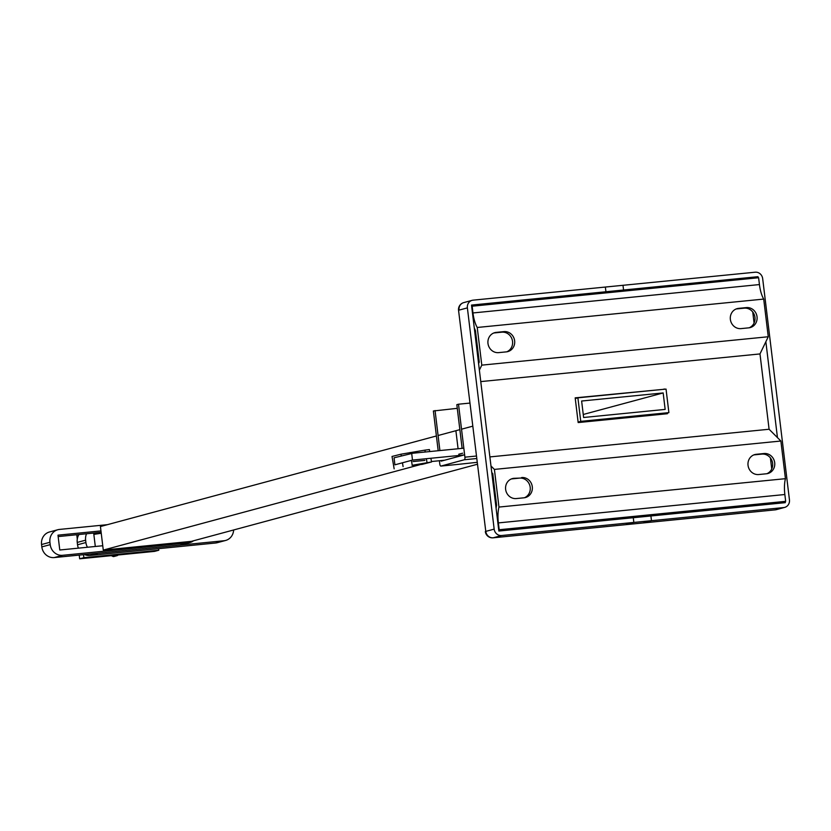 <?xml version="1.0" encoding="UTF-8"?>
<svg xmlns="http://www.w3.org/2000/svg" width="831" height="831" viewBox="0 0 831 831"><rect width="100%" height="100%" fill="white"/><g stroke="black" fill="none" stroke-linecap="round" stroke-linejoin="round"><path stroke-width="1.25" d="M506.38 351.866L498.673 352.624A10.211 9.505 -105.1 0 1 488.098 344.221A10.211 9.505 -105.1 0 1 494.788 332.649A10.211 9.505 -105.1 0 1 496.221 332.39L503.939 331.621A10.211 9.505 -105.1 0 1 514.514 340.024A10.211 9.505 -105.1 0 1 507.814 351.596A10.211 9.505 -105.1 0 1 506.38 351.866M506.754 351.814A10.211 9.505 74.9 0 0 512.291 340.024A10.211 9.505 74.9 0 0 501.841 332.182L494.133 332.951A10.211 9.505 74.9 0 0 493.759 332.992M524.413 497.748A10.211 9.505 74.9 0 0 529.949 485.958A10.211 9.505 74.9 0 0 519.5 478.116L511.792 478.885A10.211 9.505 74.9 0 0 511.418 478.926M521.598 477.555A10.211 9.505 -105.1 0 1 532.172 485.958A10.211 9.505 -105.1 0 1 525.483 497.53A10.211 9.505 -105.1 0 1 524.049 497.8L516.331 498.558A10.211 9.505 -105.1 0 1 505.757 490.155A10.211 9.505 -105.1 0 1 512.447 478.583A10.211 9.505 -105.1 0 1 513.88 478.313L519.5 478.116M748.783 327.84L741.075 328.609A10.211 9.505 -105.1 0 1 730.491 320.195A10.211 9.505 -105.1 0 1 737.19 308.623A10.211 9.505 -105.1 0 1 738.624 308.363L746.342 307.595A10.211 9.505 -105.1 0 1 756.916 316.009A10.211 9.505 -105.1 0 1 750.216 327.58A10.211 9.505 -105.1 0 1 748.783 327.84M749.157 327.798A10.211 9.505 74.9 0 0 754.693 315.998A10.211 9.505 74.9 0 0 744.244 308.166L736.526 308.924A10.211 9.505 74.9 0 0 736.162 308.976M766.442 473.774L758.734 474.532A10.211 9.505 -105.1 0 1 748.16 466.129A10.211 9.505 -105.1 0 1 754.849 454.557A10.211 9.505 -105.1 0 1 756.283 454.297L764.001 453.529A10.211 9.505 -105.1 0 1 774.575 461.943A10.211 9.505 -105.1 0 1 767.875 473.514A10.211 9.505 -105.1 0 1 766.442 473.774M766.816 473.732A10.211 9.505 74.9 0 0 772.352 461.932A10.211 9.505 74.9 0 0 761.902 454.1L754.195 454.858A10.211 9.505 74.9 0 0 753.821 454.9M667.335 413.038L667.418 413.724L578.168 422.564L575.177 397.852L664.457 389.24M577.202 398.007L575.218 398.205M663.024 389.386L664.426 389.001M489.885 456.915L769.091 429.253L780.88 441.022L494.403 469.411L490.986 465.994M780.88 441.022L785.44 478.677L498.964 507.066L494.403 469.411M785.44 478.677A20.474 7.396 -95.7 0 0 784.848 494.518L785.669 501.342L499.202 529.731L498.371 522.907A20.474 7.396 84.3 0 1 498.964 507.066M785.669 501.342L498.745 530.136M491.786 472.6L492.752 473.566L496.574 505.186A26.415 9.536 -95.7 0 0 496.107 508.343M474.252 327.778A26.415 9.536 -95.7 0 0 475.436 330.489L479.258 362.108L478.583 363.521M769.091 429.253L759.981 353.933L768.26 336.752L763.71 299.087A20.474 7.396 -95.7 0 1 759.441 284.566L758.61 277.731L471.655 306.255M763.71 299.087L477.233 327.476A20.474 7.396 84.3 0 1 472.964 312.955L472.143 306.13M768.26 336.752L481.793 365.141L477.233 327.476M479.383 370.127L481.793 365.141M759.981 353.933L480.765 381.595M583.622 417.494L665.153 409.413L663.159 392.938L581.627 401.02L583.622 417.494M663.159 392.938L583.258 414.482M668.893 412.623L580.744 421.359L577.898 397.82L666.036 389.085L668.893 412.623L663.304 414.129M477.181 464.311L191.421 541.355L103.283 550.091L100.426 526.553L436.4 435.974M577.898 397.82L575.26 398.527M472.569 426.22L461.537 429.191M459.855 429.648L438.082 435.517M580.744 421.359L578.106 422.065M462.701 453.186L458.743 454.256M419.8 464.747L103.283 550.091M785.181 501.477L785.326 502.651L633.274 517.723L633.845 522.429L783.695 507.575L775.313 509.839L625.473 524.683A7.126 2.576 84.3 0 1 625.317 524.714L775.167 509.86A7.126 2.576 -95.7 0 0 775.313 509.839A7.126 6.627 -105.1 0 0 776.32 509.652L784.693 507.388A7.126 6.627 -105.1 0 1 783.695 507.575M623.873 518.648L623.759 517.744M611.845 419.229L664.696 413.755M752.741 311.968L754.07 323.02M770.399 457.902L771.739 468.954M775.811 502.672L775.925 503.586M599.431 293.509L605.934 291.754L757.986 276.692L751.484 278.437M757.986 276.692L758.111 277.783M765.86 341.738L777.452 437.594M625.473 524.683L633.845 522.429M784.693 507.388A7.126 6.627 -105.1 0 0 789.45 499.857L762.671 278.603A7.126 6.627 -105.1 0 0 755.213 272.204L605.363 287.048L605.934 291.754M775.011 509.86A7.126 2.576 -95.7 0 0 775.167 509.86A7.126 7.126 0 0 0 776.32 509.652M643.101 522.938L493.25 537.792A7.126 2.576 84.3 0 1 493.095 537.813L642.945 522.969A7.126 2.576 -95.7 0 0 643.101 522.938L651.473 520.684L650.902 515.968L498.849 531.04L471.509 305.081L623.562 290.009L617.059 291.764M629.472 417.484L578.168 422.564M641.397 515.999L641.501 516.903M623.562 290.009L622.99 285.303L473.14 300.157A7.126 6.627 -105.1 0 0 467.386 307.875L494.165 529.118L485.782 531.383L458.546 310.327L485.782 531.383A7.126 6.627 -105.1 0 0 493.25 537.792L501.623 535.528A7.126 6.627 -105.1 0 1 494.165 529.118M467.386 307.875L459.013 310.129A7.126 6.627 -105.1 0 1 463.771 302.598A7.126 7.126 0 0 0 458.546 310.327M485.325 531.58A7.126 7.126 0 0 0 493.095 537.813L493.095 537.813A7.126 2.576 84.3 0 1 492.887 537.813M501.623 535.528L651.473 520.684M439.402 460.738L439.786 463.947A2.379 0.862 84.3 0 0 440.856 466.087A2.379 0.862 84.3 0 0 440.908 466.077L464.363 459.751A2.379 0.862 84.3 0 0 464.913 457.175L458.504 404.209L469.775 403.097M458.992 464.28A2.379 0.862 -95.7 0 0 459.044 464.28A2.379 0.862 -95.7 0 0 459.086 464.269L476.942 462.358M458.078 448.761L455.939 431.092M457.279 408.333L433.377 410.981L438.186 450.734M458.504 404.209L456.832 404.666L462.119 448.356M441.105 460.571L441.178 461.143L462.96 455.263M435.06 410.535L439.9 450.558M411.646 453.03L415.074 452.687L394.06 457.798L394.891 464.83L412.477 460.083L411.688 453.352L463.833 448.189M431.455 461.527L444.543 460.229M464.643 454.921L412.477 460.083M412.997 461.558L424.89 460.384M412.031 465.318L422.117 464.384L431.528 461.963L412.031 465.318M429.741 451.565L429.398 449.571L424.901 450.142L400.968 454.204L392.024 456.458L394.154 468.85M102.753 545.738L59.78 549.997L57.983 535.164L100.956 530.905M95.305 546.476L93.685 533.055L101.133 532.318L58.16 536.577M193.509 540.794A11.873 11.052 -105.1 0 1 189.925 542.56A11.873 11.052 -105.1 0 1 188.263 542.861L62.657 555.305A11.873 11.052 -105.1 0 1 50.213 544.637L49.922 542.279A11.873 11.052 -105.1 0 1 57.858 529.721A11.873 11.052 -105.1 0 1 59.52 529.42L107.417 524.673M189.925 542.56L181.553 544.814A11.873 11.052 -105.1 0 1 179.88 545.126L54.275 557.57A11.873 11.052 -105.1 0 1 41.83 546.891L41.55 544.534A11.873 11.052 -105.1 0 1 49.476 531.985L57.858 529.721M233.636 529.981A11.873 11.052 -105.1 0 1 225.627 540.451A11.873 11.052 -105.1 0 1 223.954 540.752L98.349 553.197L89.977 555.461A11.873 11.052 -105.1 0 1 84.575 554.568M225.627 540.451L217.244 542.705A11.873 11.052 -105.1 0 1 215.582 543.007L89.977 555.461M87.463 547.255A11.873 11.052 -105.1 0 1 85.905 542.529L85.624 540.171A11.873 11.052 -105.1 0 1 86.538 533.772M78.415 548.148A11.873 11.052 -105.1 0 1 77.532 544.783L77.241 542.425A11.873 11.052 -105.1 0 1 78.966 534.52M83.505 554.672L83.869 557.674L79.672 558.796L154.597 551.379L158.794 550.247L83.869 557.674M158.596 548.657L158.794 550.247M93.841 534.395L101.237 533.242M76.764 534.738L77.293 539.08M79.225 555.098L79.672 558.796M112.943 556.396L111.406 555.659M117.618 555.035L117.535 555.451A1.184 1.101 74.9 0 1 117.171 555.638A1.184 1.184 0 0 0 117.587 555.43L117.628 555.388M115.738 555.222L116.891 555.108M501.841 332.182L503.939 331.621M494.133 332.951L496.221 332.39M511.792 478.885L513.88 478.313M744.244 308.166L746.342 307.595M736.526 308.924L738.624 308.363M754.195 454.858L756.283 454.297M761.902 454.1L764.001 453.529M784.848 494.518L498.371 522.907M759.441 284.566L472.964 312.955M464.913 457.175L476.184 456.053M464.363 459.751L476.485 458.546M440.908 466.077L459.086 464.269M400.968 454.204L401.28 455.98M402.443 462.794L403.097 466.596M410.047 452.521L410.244 453.716M411.397 460.374L412.176 464.913M424.901 450.142L425.223 452.012M426.365 458.712L427.03 462.545M62.657 555.305L54.275 557.57M188.263 542.861L179.88 545.126M49.922 542.279L41.55 544.534M50.213 544.637L41.83 546.891M223.954 540.752L215.582 543.007M85.624 540.171L77.241 542.425M85.905 542.529L77.532 544.783M114.19 556.355A1.184 1.101 -105.1 0 1 113.089 556.469L116.433 555.565A1.184 1.101 74.9 0 0 117.171 555.638L113.816 556.541A1.184 1.184 0 0 1 112.995 556.458L111.333 555.659M463.771 302.598L472.143 300.334M440.856 466.087L459.044 464.28M430.894 458.255L431.528 461.963"/></g></svg>
